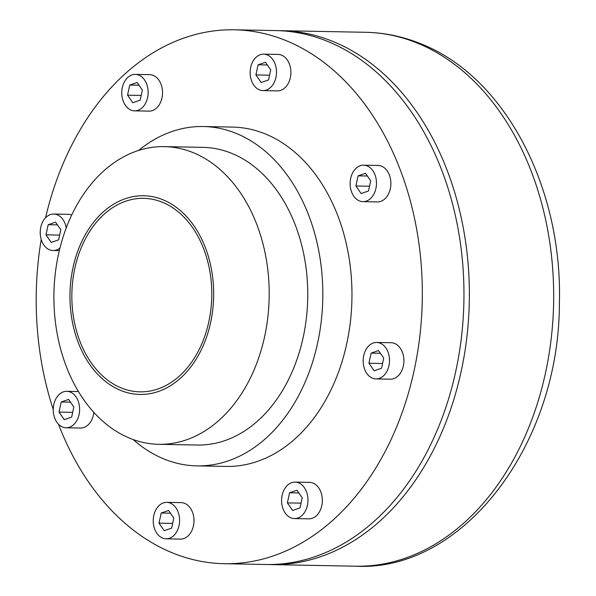 <?xml version="1.0" encoding="UTF-8"?>
<svg xmlns="http://www.w3.org/2000/svg" width="596" height="596" viewBox="0 0 596 596"><rect width="100%" height="100%" fill="white"/><g stroke="black" fill="none" stroke-linecap="round" stroke-linejoin="round"><path stroke-width="0.89" d="M161.926 202.074A96.776 69.963 -88.9 0 0 143.651 198.341A96.776 69.963 -88.9 0 0 71.863 293.768A96.776 69.963 -88.9 0 0 139.978 391.848A96.776 69.963 -88.9 0 0 210.902 309.205A96.776 69.963 -88.9 0 0 161.926 202.074M162.462 199.571A99.376 71.848 -88.9 0 0 71.878 319.158A99.376 71.848 -88.9 0 0 191.093 366.555A99.376 71.848 -88.9 0 0 162.462 199.571M192.493 152.367A148.873 107.63 -88.9 0 0 164.377 146.623A148.873 107.63 -88.9 0 0 53.938 293.426A148.873 107.63 -88.9 0 0 158.722 444.311A148.873 107.63 -88.9 0 0 267.842 317.176A148.873 107.63 -88.9 0 0 192.493 152.367M158.722 444.311L197.283 445.041A148.873 107.63 -88.9 0 0 306.404 317.906A148.873 107.63 -88.9 0 0 231.047 153.097A148.873 107.63 -88.9 0 0 202.938 147.361L164.377 146.623M133.109 439.52A169.711 122.694 -88.9 0 0 196.889 465.878A169.711 122.694 -88.9 0 0 321.281 320.946A169.711 122.694 -88.9 0 0 235.383 133.072A169.711 122.694 -88.9 0 0 203.333 126.523A169.711 122.694 -88.9 0 0 138.592 150.445M196.889 465.878L226.04 466.43A169.711 122.694 -88.9 0 0 350.426 321.505A169.711 122.694 -88.9 0 0 264.527 133.623A169.711 122.694 -88.9 0 0 232.477 127.075L203.333 126.523M58.483 424.233A267.001 193.037 -88.9 0 0 224.193 563.704A267.001 193.037 -88.9 0 0 419.897 335.69A267.001 193.037 -88.9 0 0 284.754 40.096A267.001 193.037 -88.9 0 0 234.325 29.8A267.001 193.037 -88.9 0 0 45.572 217.741M41.221 239.48A267.001 193.037 -88.9 0 0 53.245 409.497M71.691 215.067A18.238 13.186 -88.9 0 0 71.587 215.022A18.238 13.186 -88.9 0 0 68.138 214.322L53.744 214.046A18.238 13.186 -88.9 0 0 40.774 227.255A18.238 13.186 -88.9 0 0 53.051 250.514A18.238 13.186 -88.9 0 0 59.972 247.973M166.068 538.814L180.461 539.089A18.238 13.186 -88.9 0 0 193.991 521.105A18.238 13.186 -88.9 0 0 181.154 502.629L166.761 502.353A18.238 13.186 -88.9 0 0 153.783 515.562A18.238 13.186 -88.9 0 0 166.068 538.814A18.238 13.186 -88.9 0 0 179.59 520.837A18.238 13.186 -88.9 0 0 166.761 502.353M134.607 110.849L149 111.124A18.238 13.186 -88.9 0 0 162.529 93.14A18.238 13.186 -88.9 0 0 149.693 74.664L135.299 74.388A18.238 13.186 -88.9 0 0 122.322 87.597A18.238 13.186 -88.9 0 0 134.607 110.849A18.238 13.186 -88.9 0 0 148.136 92.872A18.238 13.186 -88.9 0 0 135.299 74.388M262.97 90.607L277.371 90.883A18.238 13.186 -88.9 0 0 290.893 72.898A18.238 13.186 -88.9 0 0 278.056 54.422L263.663 54.147A18.238 13.186 -88.9 0 0 250.692 67.355A18.238 13.186 -88.9 0 0 262.97 90.607A18.238 13.186 -88.9 0 0 276.499 72.63A18.238 13.186 -88.9 0 0 263.663 54.147M362.957 201.642L377.35 201.917A18.238 13.186 -88.9 0 0 390.879 183.933A18.238 13.186 -88.9 0 0 378.043 165.457L363.649 165.181A18.238 13.186 -88.9 0 0 350.671 178.39A18.238 13.186 -88.9 0 0 362.957 201.642A18.238 13.186 -88.9 0 0 376.478 183.665A18.238 13.186 -88.9 0 0 363.649 165.181M375.987 378.914L390.38 379.183A18.238 13.186 -88.9 0 0 403.909 361.206A18.238 13.186 -88.9 0 0 391.073 342.722L376.679 342.454A18.238 13.186 -88.9 0 0 363.702 355.663A18.238 13.186 -88.9 0 0 375.987 378.914A18.238 13.186 -88.9 0 0 389.508 360.93A18.238 13.186 -88.9 0 0 376.679 342.454M294.431 518.572L308.825 518.848A18.238 13.186 -88.9 0 0 322.354 500.863A18.238 13.186 -88.9 0 0 309.518 482.387L295.124 482.112A18.238 13.186 -88.9 0 0 282.146 495.321A18.238 13.186 -88.9 0 0 294.431 518.572A18.238 13.186 -88.9 0 0 307.961 500.595A18.238 13.186 -88.9 0 0 295.124 482.112M66.082 427.779A18.238 13.186 -88.9 0 0 79.611 409.802A18.238 13.186 -88.9 0 0 66.774 391.319A18.238 13.186 -88.9 0 0 53.804 404.528A18.238 13.186 -88.9 0 0 66.082 427.779L80.482 428.055A18.238 13.186 -88.9 0 0 93.855 412.372M224.193 563.704L265.838 564.494A267.001 193.037 -88.9 0 0 461.535 336.479A267.001 193.037 -88.9 0 0 326.392 40.893A267.001 193.037 -88.9 0 0 275.97 30.59L234.325 29.8M268.535 564.524A267.001 193.037 -88.9 0 0 271.232 564.598A267.001 193.037 -88.9 0 0 466.936 336.584A267.001 193.037 -88.9 0 0 331.793 40.99A267.001 193.037 -88.9 0 0 281.364 30.694A267.001 193.037 -88.9 0 0 278.667 30.664M61.209 401.98L59.019 412.097L64.241 419.666L71.654 417.118L73.837 407.001L68.622 399.432L61.209 401.98L70.499 402.151M59.019 412.097L72.682 412.358M289.559 492.773L287.369 502.89L292.591 510.459L299.997 507.911L302.187 497.794L296.964 490.225L289.559 492.773L298.842 492.952M287.369 502.89L301.025 503.151M371.114 353.115L368.924 363.232L374.146 370.801L381.552 368.254L383.742 358.136L378.52 350.56L371.114 353.115L380.397 353.286M368.924 363.232L382.58 363.493M358.077 175.842L355.894 185.959L361.109 193.536L368.522 190.981L370.712 180.864L365.49 173.294L358.077 175.842L367.367 176.021M355.894 185.959L369.55 186.22M258.098 64.808L255.907 74.925L261.13 82.494L268.535 79.946L270.726 69.829L265.503 62.26L258.098 64.808L267.388 64.986M255.907 74.925L269.571 75.185M129.734 85.049L127.544 95.166L132.766 102.736L140.172 100.188L142.362 90.071L137.14 82.501L129.734 85.049L139.017 85.228M127.544 95.166L141.2 95.427M48.179 224.707L45.989 234.831L51.211 242.401L58.617 239.853L60.807 229.728L55.584 222.159L48.179 224.707L57.469 224.886M45.989 234.831L59.652 235.085M66.245 227.925A18.238 13.186 -88.9 0 0 53.744 214.046M161.196 513.014L159.005 523.132L164.228 530.701L171.633 528.153L173.823 518.036L168.601 510.467L161.196 513.014L170.478 513.193M159.005 523.132L172.661 523.392M365.676 32.296C384.077 32.668 402.009 36.326 419.472 43.262C504.618 75.64 562.669 187.39 559.391 302.775C559.659 445.063 462.518 572.153 355.544 566.2A267.001 193.037 -88.9 0 0 551.248 338.185A267.001 193.037 -88.9 0 0 416.105 42.592A267.001 193.037 -88.9 0 0 365.676 32.296L281.364 30.694M355.544 566.2L271.232 564.598M66.774 391.319L78.463 391.542M53.051 250.514L59.317 250.625"/></g></svg>
